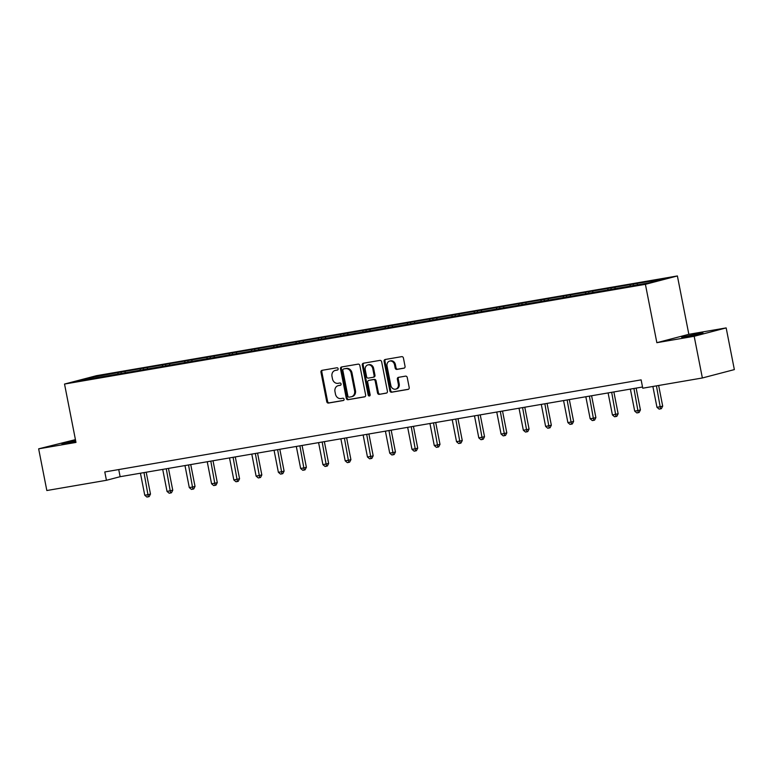<?xml version="1.0" encoding="UTF-8"?>
<svg xmlns="http://www.w3.org/2000/svg" width="773" height="773" viewBox="0 0 773 773"><rect width="100%" height="100%" fill="white"/><g stroke="black" fill="none" stroke-linecap="round" stroke-linejoin="round"><path stroke-width="1.16" d="M338.139 368.75A1.169 0.995 -104.7 0 0 336.931 367.774L322.041 370.325A1.672 1.42 -104.7 0 0 320.959 372.209L326.747 401.67A1.672 1.42 -104.7 0 0 328.467 403.062L343.357 400.511A1.169 0.995 -104.7 0 0 342.903 398.221L340.98 398.549A5.343 4.541 -104.7 0 1 335.463 394.085L334.98 391.621A5.343 4.541 -104.7 0 1 338.11 385.688A5.343 4.541 -104.7 0 1 338.439 385.621L340.371 385.283A1.169 0.995 -104.7 0 0 339.917 382.993L337.994 383.321A5.343 4.541 -104.7 0 1 332.477 378.857L331.994 376.403A5.343 4.541 -104.7 0 1 335.124 370.46A5.343 4.541 -104.7 0 1 335.453 370.393L337.376 370.064A1.169 0.995 -104.7 0 0 338.139 368.75M697.864 333.714L681.651 337.25L697.613 334.496L703.015 333.066L697.864 333.714M75.619 440.562L61.811 443.673L75.773 441.344M403.97 368.19A1.672 1.42 -104.7 0 0 405.042 366.315L403.429 358.044A1.672 1.42 -104.7 0 0 401.699 356.653L385.167 359.493A1.672 1.42 -104.7 0 0 384.084 361.368L389.872 390.829A1.672 1.42 -104.7 0 0 391.592 392.23L408.125 389.389A1.672 1.42 -104.7 0 0 409.207 387.515L407.245 377.524A1.672 1.42 -104.7 0 0 405.525 376.132L398.453 377.35A1.672 1.42 -104.7 0 0 397.37 379.224L398.337 384.171A4.464 3.797 -104.7 0 1 395.718 389.138A4.464 3.797 -104.7 0 1 390.838 385.456L387.041 366.064A4.464 3.797 -104.7 0 1 389.65 361.097A4.464 3.797 -104.7 0 1 394.53 364.779L395.167 368.006A1.672 1.42 -104.7 0 0 396.887 369.407L404.173 368.141M656.857 342.69L694.183 336.284L702.367 377.978L734.35 369.6L726.166 327.907L688.84 334.313L677.39 275.951L645.407 284.329L656.857 342.69L688.84 334.313M75.435 439.634L38.65 448.833L75.976 442.427L64.526 384.055L645.407 284.329M38.65 448.833L46.834 490.526L106.432 480.294L120.134 476.699L642.527 387.012M702.367 377.978L642.759 388.21L641.126 379.872L104.79 471.955L106.432 480.294M359.851 365.532A1.672 1.42 -104.7 0 0 358.121 364.131L341.589 366.972A1.672 1.42 -104.7 0 0 340.507 368.847L346.294 398.317A1.672 1.42 -104.7 0 0 348.014 399.709L364.547 396.868A1.672 1.42 -104.7 0 0 365.629 394.993L359.851 365.532M363.378 363.233L379.91 360.392A1.672 1.42 -104.7 0 1 381.64 361.793L387.418 391.254A1.672 1.42 -104.7 0 1 386.336 393.128L379.263 394.346A1.672 1.42 -104.7 0 1 377.533 392.945L375.195 381.002A1.672 1.42 -104.7 0 0 373.475 379.601L368.779 380.413A1.672 1.42 -104.7 0 0 367.697 382.287L370.141 394.723A1.169 0.995 -104.7 0 1 368.18 395.061L362.295 365.107A1.672 1.42 -104.7 0 1 363.378 363.233M694.183 336.284L726.166 327.907M649.069 282.87L79.194 380.712L92.847 377.137L121.013 372.035L350.845 332.574L640.353 282.87L662.732 279.295L649.069 282.87M677.39 275.951L96.519 375.678L64.526 384.055M629.956 286.155L630.324 284.86M614.825 288.754L615.192 287.459M607.684 289.972L608.051 288.677M592.553 292.571L592.92 291.276M585.412 293.798L585.779 292.503M570.281 296.397L570.648 295.102M563.15 297.624L563.517 296.33M548.018 300.224L548.386 298.929M540.878 301.441L541.245 300.146M525.746 304.04L526.113 302.745M518.606 305.267L518.973 303.973M503.474 307.867L503.841 306.572M496.334 309.094L496.701 307.799M481.202 311.693L481.569 310.398M474.071 312.92L474.438 311.625M458.93 315.51L459.307 314.215M451.799 316.737L452.166 315.442M436.668 319.336L437.035 318.041M429.527 320.563L429.894 319.268M414.396 323.162L414.763 321.868M407.255 324.389L407.622 323.095M392.124 326.989L392.491 325.694M384.983 328.206L385.35 326.911M369.852 330.805L370.219 329.511M362.721 332.032L363.088 330.738M347.589 334.632L347.956 333.337M340.449 335.859L340.816 334.564M325.317 338.458L325.684 337.163M318.176 339.685L318.544 338.381M303.045 342.275L303.412 340.98M295.904 343.502L296.272 342.207M280.773 346.101L281.14 344.806M273.642 347.328L274.009 346.033M258.511 349.927L258.878 348.633M251.37 351.155L251.737 349.86M236.238 353.754L236.606 352.449M229.098 354.971L229.465 353.676M213.966 357.57L214.334 356.276M206.826 358.798L207.193 357.503M191.694 361.397L192.062 360.102M184.554 362.624L184.931 361.329M169.422 365.223L169.789 363.928M162.291 366.441L162.659 365.146M147.16 369.04L147.527 367.745M140.019 370.267L140.386 368.972M124.888 372.866L125.255 371.571M117.747 374.093L118.114 372.799M92.847 377.137L93.456 378.258M118.733 469.559L120.134 476.699M637.097 284.928L637.464 283.633M121.293 373.485L121.013 372.035M143.565 369.658L143.285 368.219M165.837 365.832L165.548 364.392M188.11 362.015L187.82 360.566M210.372 358.189L210.092 356.749M232.644 354.363L232.364 352.923M254.916 350.546L254.636 349.096M277.188 346.719L276.898 345.27M299.451 342.893L299.17 341.453M321.723 339.067L321.442 337.627M343.995 335.25L343.714 333.801M366.267 331.424L365.977 329.984M388.539 327.597L388.249 326.158M410.801 323.781L410.521 322.331M433.073 319.954L432.793 318.505M455.345 316.128L455.065 314.688M477.617 312.311L477.328 310.862M499.88 308.485L499.6 307.036M522.152 304.659L521.872 303.219M544.424 300.832L544.144 299.393M566.696 297.016L566.406 295.566M588.958 293.189L588.678 291.75M611.23 289.363L610.95 287.923M633.502 285.546L633.222 284.097M337.714 369.929L336.323 370.17A5.343 4.541 -104.7 0 0 335.994 370.238L335.124 370.46M338.11 385.688L338.98 385.466A5.343 4.541 -104.7 0 1 339.308 385.389L340.7 385.147M322.505 370.248A1.672 1.42 -104.7 0 0 321.829 371.977L327.607 401.448A1.672 1.42 -104.7 0 0 329.327 402.839L343.685 400.375M342.053 366.895A1.672 1.42 -104.7 0 0 341.376 368.624L347.154 398.085A1.672 1.42 -104.7 0 0 348.874 399.486L364.953 396.723M343.579 369.001A1.169 0.995 -104.7 0 0 342.826 370.315L347.898 396.172A1.169 0.995 -104.7 0 0 349.106 397.158L351.135 396.8A5.343 4.541 -104.7 0 0 351.464 396.733A5.343 4.541 -104.7 0 0 354.594 390.8L351.126 373.117A5.343 4.541 -104.7 0 0 345.608 368.653L344.449 368.769A1.169 0.995 -104.7 0 0 344.304 368.808M352.005 396.578A5.343 4.541 -104.7 0 0 352.324 396.51A5.343 4.541 -104.7 0 0 355.454 390.568L354.594 390.8M344.449 368.769L346.478 368.421A5.343 4.541 -104.7 0 1 351.986 372.895L355.454 390.568M386.742 392.984L379.263 394.346M369.436 380.239A1.672 1.42 -104.7 0 1 369.639 380.181L374.335 379.379A1.672 1.42 -104.7 0 1 376.055 380.77L378.403 392.723A1.672 1.42 -104.7 0 0 380.123 394.114M363.841 363.155A1.672 1.42 -104.7 0 0 363.165 364.885L369.04 394.839A1.169 0.995 -104.7 0 0 369.852 395.795M372.76 368.595A4.464 3.797 -104.7 0 0 367.88 364.924A4.464 3.797 -104.7 0 0 365.262 369.89L366.605 376.722A1.672 1.42 -104.7 0 0 368.325 378.113L373.021 377.311A1.672 1.42 -104.7 0 0 374.103 375.436L372.76 368.595L373.63 368.373A4.464 3.797 -104.7 0 0 368.75 364.701L367.88 364.924M373.224 377.263L373.89 377.089A1.672 1.42 -104.7 0 0 374.963 375.205L374.103 375.436M373.63 368.373L374.963 375.205M389.65 361.097L390.52 360.875A4.464 3.797 -104.7 0 1 395.399 364.547L396.037 367.784A1.672 1.42 -104.7 0 0 397.757 369.175L404.376 368.045M395.718 389.138L396.588 388.916A4.464 3.797 -104.7 0 0 399.206 383.949L398.337 384.171M398.907 377.263A1.672 1.42 -104.7 0 0 398.23 378.992L399.206 383.949M385.63 359.406A1.672 1.42 -104.7 0 0 384.954 361.146L390.732 390.607A1.672 1.42 -104.7 0 0 392.452 391.998L408.531 389.244M140.435 473.221L144.754 495.232L148.319 494.623L150.484 494.053L146.203 472.226M150.484 494.053L149.189 496.575L148.329 496.807L144 472.603M148.329 496.807L146.899 497.049L144.754 495.232M162.707 469.395L167.026 491.415L172.756 490.237L168.475 468.399M172.756 490.237L171.461 492.759L170.601 492.981L166.272 468.776M170.601 492.981L169.171 493.222L167.026 491.415M184.979 465.568L189.298 487.589L192.864 486.98L195.028 486.41L190.738 464.583M195.028 486.41L193.733 488.932L192.864 489.154L188.544 464.959M192.864 489.154L191.443 489.406L189.298 487.589M207.241 461.742L211.56 483.763L215.136 483.154L217.29 482.584L213.01 460.756M217.29 482.584L216.005 485.106L215.136 485.338L210.816 461.133M215.136 485.338L213.706 485.579L211.56 483.763M229.513 457.925L233.833 479.946L239.562 478.767L235.282 456.93M239.562 478.767L238.268 481.289L237.408 481.511L233.079 457.307M237.408 481.511L235.978 481.753L233.833 479.946M251.785 454.099L256.105 476.12L261.834 474.941L257.554 453.113M261.834 474.941L260.54 477.463L259.68 477.685L255.351 453.49M259.68 477.685L258.25 477.936L256.105 476.12M274.057 450.273L278.377 472.293L281.942 471.685L284.106 471.115L279.826 449.287M284.106 471.115L282.812 473.636L281.942 473.868L277.623 449.664M281.942 473.868L280.522 474.11L278.377 472.293M296.32 446.456L300.649 468.467L304.214 467.858L306.379 467.298L302.088 445.461M306.379 467.298L305.084 469.81L304.214 470.042L299.895 445.837M304.214 470.042L302.784 470.284L300.649 468.467M318.592 442.629L322.911 464.65L328.641 463.471L324.36 441.634M328.641 463.471L327.346 465.993L326.486 466.216L322.167 442.011M326.486 466.216L325.056 466.467L322.911 464.65M340.864 438.803L345.183 460.824L348.749 460.215L350.913 459.645L346.633 437.818M350.913 459.645L349.618 462.167L348.758 462.389L344.429 438.194M348.758 462.389L347.328 462.641L345.183 460.824M363.136 434.977L367.455 456.998L371.021 456.389L373.185 455.819L368.905 433.991M373.185 455.819L371.89 458.341L371.03 458.573L366.702 434.368M371.03 458.573L369.6 458.814L367.455 456.998M385.408 431.16L389.727 453.181L395.457 452.002L391.167 430.165M395.457 452.002L394.162 454.524L393.293 454.746L388.974 430.542M393.293 454.746L391.872 454.988L389.727 453.181M407.671 427.334L411.99 449.355L415.565 448.746L417.72 448.176L413.439 426.348M417.72 448.176L416.434 450.698L415.565 450.92L411.246 426.725M415.565 450.92L414.135 451.171L411.99 449.355M429.943 423.507L434.262 445.528L437.837 444.919L439.992 444.349L435.711 422.522M439.992 444.349L438.697 446.871L437.837 447.103L433.508 422.899M437.837 447.103L436.407 447.345L434.262 445.528M452.215 419.691L456.534 441.712L462.264 440.533L457.983 418.695M462.264 440.533L460.969 443.055L460.109 443.277L455.78 419.072M460.109 443.277L458.679 443.518L456.534 441.712M474.487 415.864L478.806 437.885L484.536 436.706L480.246 414.869M484.536 436.706L483.241 439.228L482.371 439.451L478.052 415.256M482.371 439.451L480.951 439.702L478.806 437.885M496.749 412.038L501.068 434.059L504.643 433.45L506.808 432.88L502.518 411.052M506.808 432.88L505.513 435.402L504.643 435.634L500.324 411.429M504.643 435.634L503.213 435.875L501.068 434.059M519.021 408.221L523.34 430.232L526.915 429.624L529.07 429.054L524.79 407.226M529.07 429.054L527.775 431.576L526.915 431.807L522.596 407.603M526.915 431.807L525.485 432.049L523.34 430.232M541.293 404.395L545.612 426.416L551.342 425.237L547.062 403.4M551.342 425.237L550.047 427.759L549.188 427.981L544.859 403.777M549.188 427.981L547.757 428.232L545.612 426.416M563.565 400.569L567.884 422.589L571.45 421.981L573.614 421.411L569.334 399.583M573.614 421.411L572.32 423.933L571.45 424.155L567.131 399.96M571.45 424.155L570.03 424.406L567.884 422.589M585.828 396.742L590.157 418.763L593.722 418.154L595.886 417.584L591.596 395.757M595.886 417.584L594.592 420.106L593.722 420.338L589.403 396.134M593.722 420.338L592.302 420.58L590.157 418.763M608.1 392.926L612.419 414.946L618.149 413.768L613.868 391.93M618.149 413.768L616.864 416.289L615.994 416.512L611.675 392.307M615.994 416.512L614.564 416.753L612.419 414.946M630.372 389.099L634.691 411.12L638.256 410.511L640.421 409.941L636.14 388.114M640.421 409.941L639.126 412.463L638.266 412.685L633.937 388.49M638.266 412.685L636.836 412.937L634.691 411.12M652.876 386.471L656.963 407.294L660.529 406.685L662.693 406.115L658.644 385.485M662.693 406.115L661.398 408.637L660.538 408.869L656.441 385.862M660.538 408.869L659.108 409.11L656.963 407.294M336.323 370.17L335.453 370.393M339.308 385.389L338.439 385.621M329.327 402.839L328.467 403.062M327.607 401.448L326.747 401.67M321.829 371.977L320.959 372.209M348.874 399.486L348.014 399.709M347.154 398.085L346.294 398.317M341.376 368.624L340.507 368.847M351.986 372.895L351.126 373.117M346.478 368.421L345.608 368.653M378.403 392.723L377.533 392.945M376.055 380.77L375.195 381.002M374.335 379.379L373.475 379.601M369.639 380.181L368.779 380.413M369.04 394.839L368.18 395.061M363.165 364.885L362.295 365.107M397.757 369.175L396.887 369.407M396.037 367.784L395.167 368.006M395.399 364.547L394.53 364.779M398.23 378.992L397.37 379.224M392.452 391.998L391.592 392.23M390.732 390.607L389.872 390.829M384.954 361.146L384.084 361.368M344.371 368.789L343.512 369.011M352.324 396.51L351.464 396.733M369.542 380.2L368.673 380.432M373.987 377.06L373.127 377.292"/></g></svg>
